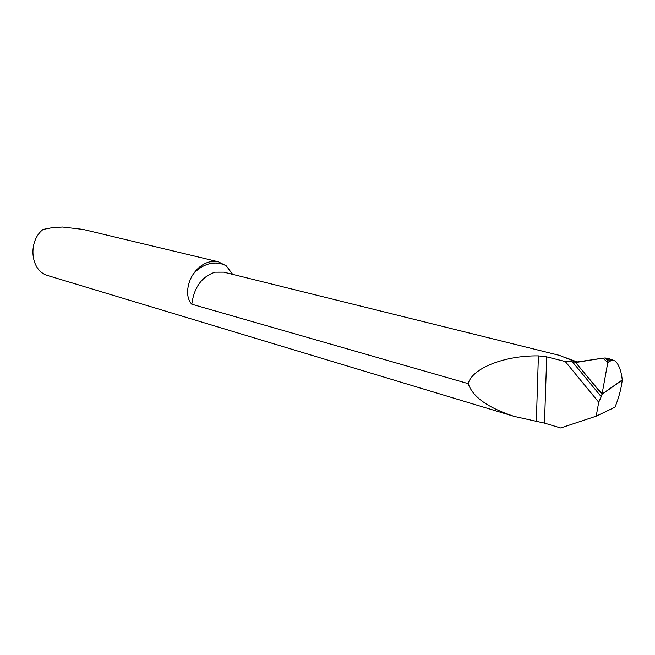 <?xml version="1.0" encoding="UTF-8"?>
<svg xmlns="http://www.w3.org/2000/svg" width="655" height="655" viewBox="0 0 655 655"><rect width="100%" height="100%" fill="white"/><g stroke="black" fill="none" stroke-linecap="round" stroke-linejoin="round"><path stroke-width="0.98" d="M49.846 276.205L514.314 416.433C487.967 407.844 472.599 396.914 468.227 383.642L191.784 304.215C184.505 296.379 187.764 281.568 193.782 273.381C198.318 267.158 203.68 263.302 209.878 261.812L218.344 261.795L226.286 265.873L232.664 274.363M49.715 276.164L46.783 275.223C30.351 269.901 27.837 241.277 43.05 229.438L52.384 227.645L62.536 227.031L82.964 229.397L218.344 261.795M514.314 416.433L544.493 423.114L560.672 427.969L596.189 416.171L614.996 407.173C618.803 397.872 621.218 388.857 622.234 380.121L602.002 394.302L601.225 396.693L572.445 361.838L565.281 361.535L598.719 402.235L596.189 416.171M572.445 361.838L575.336 362.149L575.761 361.986L575.065 361.625L559.46 355.378M468.227 383.642C471.829 368.528 504.17 355.378 538.394 355.886L546.696 356.86L565.281 361.535M598.719 402.235L601.225 396.693M576.564 362.1L575.336 362.149L602.002 394.302L575.336 362.149L602.035 394.105L607.807 362.469L607.39 359.963L612.163 360.029M602.035 394.105L622.25 379.957C621.489 372.359 619.589 366.513 616.543 362.428L615.029 360.954L612.228 359.996L607.807 362.469L602.166 393.401L597.188 388.497L575.655 362.543L602.78 358.089L607.807 362.469M607.594 358.342L604.974 357.966L607.39 359.963M604.974 357.966L575.598 362.158M226.286 265.873C221.275 263.122 215.831 262.385 209.96 263.654C204.073 265.029 198.686 268.272 193.782 273.381M559.624 355.419L223.781 272.161L215.061 272.185C201.879 276.549 194.117 287.226 191.784 304.215M575.065 361.625L574.001 362.01M546.696 356.86L544.493 423.114M538.394 355.886L536.339 421.37M565.003 357.433L577.317 361.986M612.024 360.029L607.824 362.354M608.626 358.563L613.08 360.111"/></g></svg>
